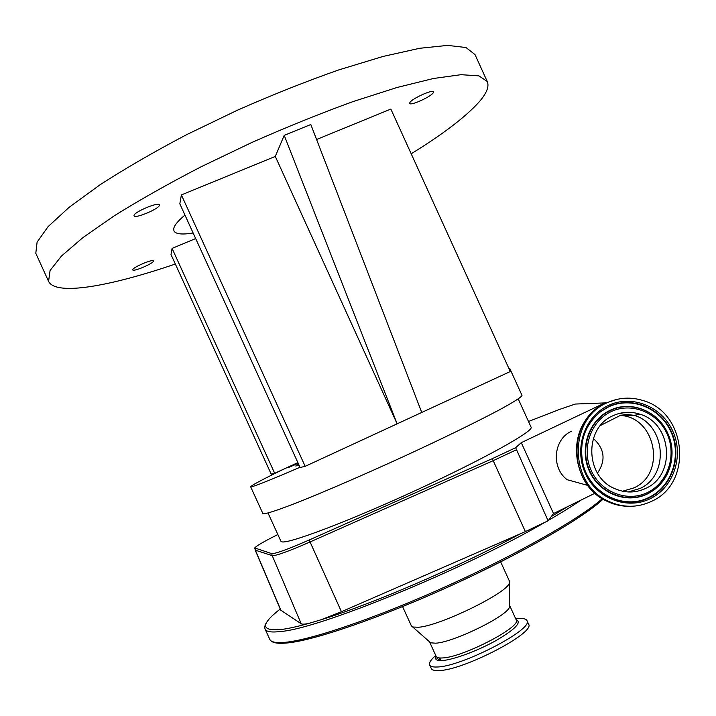 <?xml version="1.0" encoding="UTF-8"?>
<svg xmlns="http://www.w3.org/2000/svg" width="716" height="716" viewBox="0 0 716 716"><rect width="100%" height="100%" fill="white"/><g stroke="black" fill="none" stroke-linecap="round" stroke-linejoin="round"><path stroke-width="1.07" d="M595.005 493.226L553.531 513.542L521.275 442.667L515.654 447.715L548.098 520.792L525.374 531.594L341.442 611.715L321.296 619.689L308.909 623.376C304.801 624.289 302.224 624.406 301.176 623.734L280.717 610.148L255.173 550.049M553.531 513.542L548.098 520.792M402.589 606.613L411.396 625.909L412.711 627.001L418.511 627.252C440.08 625.865 507.877 592.687 509.371 582.949L509.443 581.159M429.493 641.76L430.71 642.825L435.596 643.183C453.586 642.467 508.208 615.581 509.523 606.908L509.371 582.949M429.51 641.796L436.151 656.357C436.733 657.637 438.801 658.174 442.336 657.959C462.384 657.601 522.152 626.607 516.209 619.868L509.515 605.181M435.749 655.471C430.889 659.687 428.857 662.846 429.654 664.949C430.37 666.515 432.831 667.196 437.046 666.999C461.274 666.909 534.413 628.908 526.949 620.611C526.063 618.785 522.957 618.159 517.632 618.713L515.878 618.928M429.654 664.949L431.256 668.467C431.981 670.06 434.451 670.758 438.675 670.579C462.975 670.623 536.078 632.568 528.551 624.128L528.524 624.057M521.275 442.667L604.93 402.92L605.288 403.296M651.748 501.254C693.303 482.96 686.886 412.371 642.941 400.512C630.626 396.727 618.651 397.496 606.998 402.831C568.397 418.887 568.737 483.595 607.884 500.994C622.669 507.948 637.294 508.029 651.748 501.254M571.628 431.193C553.522 438.935 550.819 467.745 567.188 479.72L587.755 485.394M645.868 488.321C676.208 475.066 672.109 423.577 640.158 414.269C630.823 411.208 621.739 411.709 612.887 415.772C584.149 427.819 584.945 476.104 614.301 488.428C624.97 493.208 635.495 493.172 645.868 488.321M597.448 473.106C606.076 460.451 604.698 448.905 593.34 438.46M515.654 447.715L492.313 458.652L309.24 539.962C287.85 549.324 275.329 553.88 271.677 553.611L254.726 547.955C256.265 545.959 263.971 541.484 277.844 534.521M528.498 421.491L559.429 409.445L575.252 404.048L604.93 402.92M531.066 427.139L531.102 427.219C534.02 431.032 483.649 459.198 416.112 490.254C348.62 521.346 288.172 544.115 281.827 541.815L280.905 541.233L268.026 513.005M521.973 395.313L522 395.366C521.696 397.022 513.802 402.043 498.318 410.429C476.015 422.261 440.295 439.66 401.22 457.631C362.01 475.558 323.623 492.134 297.292 502.578C278.622 509.837 267.39 513.578 263.595 513.784L262.835 513.479L250.654 486.782C251.182 485.529 262.083 479.711 283.339 469.32L274.693 473.303L271.194 474.099L171.008 254.547L172.082 248.407L195.665 238.553M299.995 467.271C271.23 479.666 254.994 486.182 251.298 486.835L250.654 486.782M508.969 368.642L509.846 368.659L509.273 369.304M316.579 139.504L390.846 109.065L510.284 371.523L305.177 466.34L300.102 467.503L179.832 203.836L181.381 194.931L275.302 156.428L284.216 135.342L397.138 423.827L275.302 156.428M298.205 463.324L288.745 467.414L298.026 462.939M299.037 465.158L295.744 466L298.536 464.066M297.874 462.617L283.339 469.32M274.693 473.303L172.082 248.407M284.216 135.342L310.807 124.512L421.751 412.452M305.177 466.34L181.381 194.931M132.737 269.753L132.764 269.896C133.203 272.08 153.671 263.354 153.43 261.098L153.403 260.928C153.054 258.7 132.245 267.578 132.737 269.753M409.928 102.433L409.659 103.408C410.25 106.066 430.522 97 433.153 92.901L433.475 91.845C432.965 89.133 412.264 98.441 409.928 102.433M134.026 215.588L134.08 215.847C134.876 219.042 159.641 208.607 159.417 205.179L159.373 204.857C158.701 201.59 133.427 212.276 134.026 215.588M184.961 215.086C178.007 220.895 174.256 225.433 173.711 228.69L173.952 230.955C175.724 234.114 182.115 234.803 193.141 233.004M411.199 153.788C442.864 134.268 465.481 117.021 479.04 102.039C486.674 93.322 489.404 86.457 487.229 81.454L478.879 75.86L460.997 74.688L433.52 78.483L397.04 87.486L353.015 101.591C320.571 113.361 286.883 126.974 251.96 142.421L201.106 166.774C168.645 183.591 139.701 199.934 114.283 215.785L82.975 237.551L61.495 256.006L50.075 270.496L48.581 281.361C55.732 296.2 110.461 286.239 175.331 264.025M475.012 54.595L466 47.533L447.679 45.394L419.773 48.267L382.935 56.474L338.614 69.962C306.027 81.418 272.25 94.852 237.3 110.255L186.5 134.733C154.128 151.765 125.327 168.43 100.106 184.737L69.157 207.282L48.079 226.65L37.107 242.106L35.8 253.312L48.581 281.361M268.697 619.608C265.332 623.547 264.132 626.706 265.099 629.113C266.262 631.834 271.588 632.613 281.084 631.458C318.969 628.621 461.793 570.446 543.936 522.922M280.233 609.012C260.266 624.603 260.749 631.414 281.692 629.445C288.637 628.541 297.704 626.518 308.909 623.376M548.438 520.344C561.344 512.889 572.254 506.105 581.186 500.001M551.239 516.603L567.886 506.507M321.296 619.689C372.32 604.027 458.562 566.965 520.541 533.697M603.06 499.133C582.126 518.626 520.738 553.951 450.641 585.858C380.527 617.729 314.378 640.444 286.821 642.995C276.994 643.935 271.319 642.717 269.78 639.361C271.024 642.252 276.43 643.219 286.006 642.234C312.981 639.504 378.88 616.968 448.905 585.178C518.939 553.405 580.783 517.963 602.29 498.658M287.841 642.914C314.986 640.211 381.682 617.344 451.903 585.303C522.134 553.289 583.164 517.91 603.087 499.142M436.08 656.214C434.487 659.373 436.483 660.814 442.076 660.555C452.924 659.964 477.25 651.023 495.749 640.722C515.278 629.283 522.062 622.267 516.12 619.68M439.821 658.085L437.834 660.313M440.063 658.613L438.425 660.438M440.528 659.624L439.705 660.573M516.46 449.755L493.208 460.657L525.374 531.594M492.313 458.652L493.208 460.657L310.064 541.958L341.442 611.715M616.718 399.421L605.638 403.126C567.135 419.137 567.466 483.658 606.515 501.012C613.854 504.637 621.533 506.4 629.543 506.302M650.522 498.56C673.881 487.175 684.12 455.591 672.736 431.005C661.691 406.249 631.619 394.212 608.224 405.533C584.668 416.47 573.767 448.395 585.366 473.419C596.616 498.613 627.35 510.311 650.522 498.56M649.689 497.423C672.458 486.334 682.446 455.537 671.348 431.56C660.582 407.422 631.252 395.688 608.448 406.733L600.599 411.503C585.026 424.427 579.047 441.369 582.654 462.321C588.462 492.948 623.86 511.269 649.689 497.423M649.349 497.199C671.993 486.164 681.927 455.537 670.892 431.694C660.179 407.69 631.011 396.029 608.332 407.01L600.527 411.754C585.044 424.606 579.101 441.45 582.681 462.285C588.454 492.742 623.663 510.964 649.349 497.199M668.932 436.134L667.724 433.216C658.102 410.912 630.689 399.976 609.889 410.42C589 420.158 579.19 448.297 589.161 470.627C598.818 493.1 625.766 504.091 646.638 494.335L647.792 493.789C661.396 486.504 669.37 474.923 671.733 459.028M610.211 410.608C589.429 420.301 579.683 448.288 589.59 470.51C599.202 492.868 626.008 503.796 646.781 494.094L647.926 493.548C668.878 483.721 678.186 455.072 667.751 433.287C658.174 411.1 630.903 400.217 610.211 410.608M647.729 492.402C668.001 482.548 676.924 455.125 667.035 433.771C657.44 412.264 631.315 401.846 611.025 411.691C590.602 421.214 581.186 448.887 591.237 470.573C600.984 492.411 627.601 502.569 647.729 492.402M628.183 491.964L639.862 488.536C669.881 475.433 665.835 424.543 634.233 415.343L618.776 413.571M622.562 491.221L633.83 487.918C666.65 473.706 655.919 416.936 620.262 415.45L634.233 415.343L640.158 414.269M309.24 539.962L310.064 541.958C288.521 551.374 275.911 555.938 272.223 555.634L301.176 623.734M271.677 553.611L272.223 555.634L255.37 550.192L281.012 610.497M254.744 548.322L255.37 550.192L254.896 548.393M269.78 639.361L265.099 629.113M509.47 581.222L500.654 561.872M430.71 642.825L412.711 627.001M528.551 624.128L526.949 620.611M437.986 657.682L436.214 659.561M440.966 660.6L439.776 657.968M605.799 403.09L615.339 399.77M582.681 462.285L582.654 462.321C579.038 441.342 585.026 424.4 600.599 411.503L600.527 411.754C585.062 424.651 579.11 441.495 582.681 462.285M671.93 449.532C672.584 469.687 664.538 484.446 647.792 493.789L646.638 494.335L647.926 493.539C668.887 483.64 678.168 455.072 667.751 433.287L667.724 433.216M588.785 416.247C566.49 441.11 575.879 486.97 606.515 501.012L607.884 500.994M600.464 425.483L620.262 415.45M518.232 398.937L531.102 427.219M605.691 403.099L605.262 402.589M509.846 368.659L522 395.366M487.229 81.454L474.798 54.121"/></g></svg>
